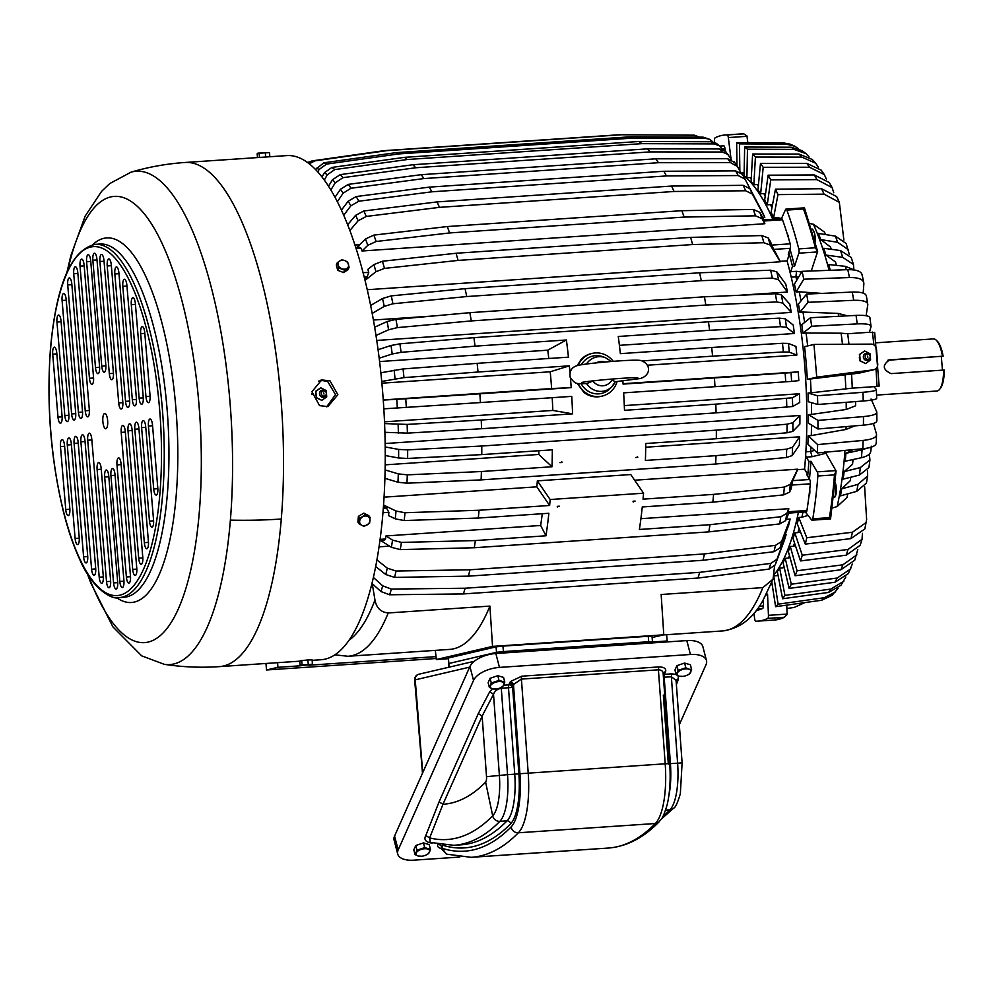 <?xml version="1.0" encoding="UTF-8"?>
<svg xmlns="http://www.w3.org/2000/svg" width="994" height="994" viewBox="0 0 994 994"><rect width="100%" height="100%" fill="white"/><g stroke="black" fill="none" stroke-linecap="round" stroke-linejoin="round"><path stroke-width="1.49" d="M772.785 219.301A209.635 66.076 -93.9 0 0 742.729 174.981M805.649 455.227A4.386 1.379 86.1 0 0 806.308 457.103L808.88 461.452A220.32 69.443 86.1 0 1 807.662 476.151A220.32 69.443 -93.9 0 0 807.811 474.598L804.568 469.193A209.635 66.076 -93.9 0 0 788.143 264.826A209.635 66.076 -93.9 0 0 787.074 260.875L789.311 254.191A220.32 69.443 -93.9 0 0 788.851 252.538A220.32 69.443 86.1 0 1 792.491 266.342L790.739 271.697A4.386 1.379 86.1 0 0 790.416 273.797M774.177 574.607A209.635 66.076 -93.9 0 0 798.368 512.432M265.97 663.47L266.516 669.981L277.947 667.309L277.562 662.687M788.304 513.115L806.184 511.898A3.293 1.031 -93.9 0 0 806.929 510.481A232.931 73.419 -93.9 0 0 810.346 483.805A3.293 1.031 -93.9 0 0 809.675 479.481L806.78 474.672L807.811 474.598M725.173 151.038L724.999 148.914A3.293 1.031 -93.9 0 0 723.769 145.832A232.931 73.419 -93.9 0 0 722.638 145.882L719.842 146.068M756.26 610.428A232.931 73.419 -93.9 0 0 762.671 608.44A3.293 1.031 -93.9 0 0 763.38 605.967L763.491 599.531M383.448 506.406L386.554 508.108L383.311 508.332M364.798 278.966L367.134 276.916L364.326 277.115M380.926 540.674L391.387 547.296L400.271 549.595A245.667 77.433 -93.9 0 0 401.414 542.413L392.531 540.115L385.945 535.94L540.661 525.478L545.979 535.791A251.01 79.122 -93.9 0 0 548.862 513.277L478.288 518.048L404.21 520.545L395.252 518.831L388.555 515.6A232.931 73.419 -93.9 0 0 388.89 512.32L386.554 508.108M385.945 535.94A232.931 73.419 86.1 0 1 385.486 538.996L383.995 540.463L379.894 540.736M789.311 254.191L788.267 254.253L790.267 248.301A3.293 1.031 -93.9 0 0 790.193 243.841A232.931 73.419 -93.9 0 0 782.514 219.749L763.901 221.003A232.931 73.419 -93.9 0 1 764.858 223.725L362.027 250.985A232.931 73.419 -93.9 0 0 361.071 248.264L359.629 247.257L355.889 247.506M365.121 280.308L375.931 271.71L384.467 268.392L458.085 260.416L692.644 244.549A251.01 79.122 -93.9 0 0 690.606 237.392L456.047 253.259A251.01 79.122 86.1 0 1 458.085 260.416M367.134 276.916L368.749 272.344A232.931 73.419 86.1 0 0 367.879 269.349L373.906 264.566A240.759 75.892 86.1 0 1 375.931 271.71M540.661 525.478A232.931 73.419 -93.9 0 0 542.277 513.724M788.801 513.078L785.658 520.632A240.759 75.892 -93.9 0 0 786.801 513.438L788.789 508.692A232.931 73.419 -93.9 0 1 788.317 511.748L788.652 512.569M400.271 549.595L474.262 547.744L708.821 531.877L779.669 523.925L785.658 520.632M309.395 163.774L314.862 160.866A245.667 77.433 -93.9 0 0 312.091 160.891L307.904 162.643M314.862 160.866L386.952 150.628L621.511 134.762L694.259 135.196L699.788 137.147M790.193 243.841L771.58 245.096A232.931 73.419 -93.9 0 0 770.71 242.101L768.176 237.889L761.839 235.566L690.606 237.392M384.467 268.392A245.667 77.433 -93.9 0 0 382.442 261.236L373.906 264.566M367.358 289.714L780.278 261.782L770.213 245.046A240.759 75.892 -93.9 0 0 768.176 237.889M692.644 244.549L763.864 242.722L770.213 245.046M401.414 542.413L475.405 540.562A251.01 79.122 86.1 0 1 474.262 547.744M708.821 531.877A251.01 79.122 -93.9 0 0 709.964 524.695L639.39 529.467A251.01 79.122 -93.9 0 0 642.273 506.965L712.847 502.181A251.01 79.122 -93.9 0 0 713.617 494.378L643.043 499.15A251.01 79.122 -93.9 0 0 643.565 493.198L550.154 499.522L537.344 480.86L630.755 474.548L643.565 493.198M384.069 497.162L536.835 486.824L549.632 505.474A251.01 79.122 -93.9 0 0 550.154 499.522M549.632 505.474L479.058 510.245A251.01 79.122 -93.9 0 1 478.288 518.048M545.979 535.791L475.405 540.562M557.274 506.468L559.361 506.207L557.299 506.344L557.472 507.102M633.041 501.336L635.116 501.075L633.066 501.224L633.24 501.982M779.669 523.925A245.667 77.433 -93.9 0 0 780.812 516.743L709.964 524.695M312.091 160.891L384.181 150.653A251.01 79.122 86.1 0 1 386.952 150.628M621.511 134.762A251.01 79.122 -93.9 0 0 620.504 134.737A251.01 79.122 -93.9 0 0 618.74 134.786L384.181 150.653M782.514 219.749A3.293 1.031 -93.9 0 0 781.669 218.705L763.64 219.922M763.988 219.898L759.764 212.294L753.253 209.436L681.847 210.691L447.288 226.557L373.856 235.106L365.494 238.958L356.834 247.444M764.858 223.725L762.05 218.668A240.759 75.892 -93.9 0 0 759.764 212.294M362.027 250.985L367.78 245.344A240.759 75.892 -93.9 0 0 365.494 238.958M762.05 218.668L755.539 215.822L684.133 217.077L449.574 232.944L376.142 241.492L367.78 245.344M382.442 261.236L456.047 253.259M404.21 520.545A245.667 77.433 -93.9 0 0 404.993 512.73L396.034 511.028L383.56 505.002M712.847 502.181L783.607 494.875A245.667 77.433 -93.9 0 0 784.378 487.072L713.617 494.378M784.378 487.072L790.305 484.351L797.685 469.18L634.644 480.214M404.993 512.73L479.058 510.245M780.812 516.743L786.801 513.438M640.894 518.694L788.789 508.692M449.574 232.944A251.01 79.122 -93.9 0 0 447.288 226.557M684.133 217.077A251.01 79.122 -93.9 0 0 681.847 210.691M783.607 494.875L789.534 492.167A240.759 75.892 -93.9 0 0 790.305 484.351M371.93 583.416L380.963 591.554A240.759 75.892 -93.9 0 0 382.715 585.851L391.387 589.069L465.155 588.224L699.714 572.345A251.01 79.122 -93.9 0 1 697.962 578.048L463.403 593.927A251.01 79.122 -93.9 0 0 465.155 588.224M463.403 593.927L389.636 594.772L380.963 591.554M769.033 569.102A245.667 77.433 -93.9 0 0 770.785 563.399L776.985 559.187L786.155 534.474A209.635 66.076 -93.9 0 1 784.403 540.177L775.233 564.89L769.033 569.102L697.962 578.048M774.55 566.17L773.059 579.154L762.883 600.575C752.967 618.554 739.536 628.68 722.601 630.929A251.01 79.122 86.1 0 0 762.858 587.616L773.059 579.154M781.57 541.494L790.131 519.017A209.635 66.076 -93.9 0 1 788.615 525.391L780.054 547.856A240.759 75.892 -93.9 0 0 781.57 541.494L775.457 545.358L704.497 553.919L469.938 569.786A251.01 79.122 -93.9 0 1 468.422 576.147L702.982 560.281A251.01 79.122 -93.9 0 0 704.497 553.919M702.982 560.281L773.953 551.72L780.054 547.856M375.657 566.505L385.784 574.532L394.556 577.39L468.422 576.147M770.785 563.399L699.714 572.345M652.126 637.527L663.781 634.806L661.159 594.499L762.858 587.616M663.781 634.806L492.539 646.398L489.905 606.091A251.01 79.122 86.1 0 1 449.648 649.405L347.95 656.276A251.01 79.122 86.1 0 0 388.219 612.963L489.905 606.091M388.219 612.963C380.826 612.254 376.415 607.93 374.962 599.991A239.591 75.519 86.1 0 1 348.919 640.347M372.241 583.689L374.962 599.991M394.556 577.39A245.667 77.433 -93.9 0 0 396.072 571.028L387.3 568.158L376.888 559.92M448.182 658.711L436.366 659.519L435.31 650.374M436.366 659.519L492.539 646.398M552.005 466.758A251.01 79.122 -93.9 0 0 552.341 449.822L481.767 454.606A251.01 79.122 -93.9 0 0 481.779 446.02L716.351 430.153A251.01 79.122 -93.9 0 1 716.326 438.727L645.752 443.51A251.01 79.122 -93.9 0 1 645.404 460.446L715.991 455.662A251.01 79.122 -93.9 0 1 715.668 464.024L481.108 479.891A251.01 79.122 -93.9 0 0 481.419 471.529L552.005 466.758L538.773 454.457A209.635 66.076 -93.9 0 0 538.872 450.742M385.274 455.55L398.606 457.986L407.627 458.445L481.767 454.606M792.901 422.736L799.897 415.48A209.635 66.076 -93.9 0 1 799.884 424.065L792.877 431.321A240.759 75.892 -93.9 0 0 792.901 422.736L787.037 424.202L716.351 430.153M716.326 438.727L787.024 432.788L792.877 431.321M792.566 447.213L799.623 436.813A209.635 66.076 -93.9 0 1 799.313 445.163L792.243 455.563A240.759 75.892 -93.9 0 0 792.566 447.213L786.689 449.176L715.991 455.662M715.668 464.024L786.378 457.526L792.243 455.563M384.914 478.313L397.973 482.239L406.981 483.196L481.108 479.891M372.278 313.358L384.231 306.388L392.928 303.766L466.733 296.547L701.292 280.681L772.326 278.096L778.501 279.712L787.472 292.025L739.089 295.293M433.707 315.955L373.495 320.031M376.067 335.438L388.579 329.772L397.376 327.61L471.28 320.925L705.839 305.046L776.774 301.952L782.85 303.095L791.249 312.402L376.825 340.433M792.392 397.786L799.437 393.761A209.635 66.076 -93.9 0 1 799.71 402.471L792.665 406.509A240.759 75.892 -93.9 0 0 792.392 397.786L715.817 404.148L624.493 410.323A251.01 79.122 -93.9 0 0 623.648 392.866L714.984 386.678A251.01 79.122 -93.9 0 0 714.413 377.931L623.089 384.106A251.01 79.122 -93.9 0 0 622.853 380.975M384.926 432.315L407.403 433.135L481.531 428.725L716.09 412.858L792.665 406.509M552.204 397.699A209.635 66.076 86.1 0 1 552.813 410.435L572.594 413.839A251.01 79.122 -93.9 0 0 571.749 396.37L480.425 402.558A251.01 79.122 -93.9 0 0 479.853 393.798L571.19 387.623A251.01 79.122 -93.9 0 0 570.469 378.118M383.883 408.832L480.425 402.558M381.944 383.175L550.216 371.793L569.363 365.829L478.027 372.017A251.01 79.122 -93.9 0 0 477.132 363.344L568.456 357.157A251.01 79.122 -93.9 0 0 566.394 339.985L475.057 346.161A251.01 79.122 -93.9 0 0 473.889 337.662L708.449 321.795A251.01 79.122 -93.9 0 1 709.617 330.294L618.28 336.481A251.01 79.122 -93.9 0 1 620.355 353.653L711.692 347.478A251.01 79.122 -93.9 0 1 712.586 356.15L642.136 360.909M381.783 381.435L403.974 377.621L478.027 372.017M379.658 361.555L547.756 350.186L566.394 339.985M379.248 358.2L392.208 353.988L401.079 352.323L475.057 346.161M709.617 330.294L780.476 326.666L786.478 327.312L794.38 333.499L619.399 345.34M712.586 356.15L783.371 351.963L789.311 352.112L796.84 355.106L647.355 365.22M791.038 372.651L798.244 371.868A209.635 66.076 -93.9 0 1 798.803 380.615L791.609 381.398A240.759 75.892 -93.9 0 0 791.038 372.651L714.413 377.931M714.984 386.678L791.609 381.398M637.738 457.24L635.663 457.513L637.726 457.364L637.489 456.557M561.97 462.359L559.895 462.632L561.958 462.496L561.722 461.676M407.627 458.445A245.667 77.433 -93.9 0 0 407.652 449.872L398.631 449.412L385.225 446.952M406.981 483.196A245.667 77.433 -93.9 0 0 407.291 474.846L398.296 473.889L385.138 469.938M392.928 303.766A245.667 77.433 -93.9 0 0 391.251 295.877L382.541 298.498L370.725 305.394M701.292 280.681A251.01 79.122 -93.9 0 0 699.614 272.791L465.055 288.67A251.01 79.122 -93.9 0 1 466.733 296.547M772.326 278.096A245.667 77.433 -93.9 0 0 770.648 270.206L699.614 272.791M397.376 327.61A245.667 77.433 -93.9 0 0 395.947 319.372L387.151 321.522L374.726 327.15M705.839 305.046A251.01 79.122 -93.9 0 0 704.411 296.808L469.851 312.675A251.01 79.122 -93.9 0 1 471.28 320.925M776.774 301.952A245.667 77.433 -93.9 0 0 775.345 293.715L704.411 296.808M407.403 433.135A245.667 77.433 -93.9 0 0 407.13 424.413L384.628 423.593M569.972 372.39A251.01 79.122 -93.9 0 0 569.363 365.829M572.594 413.839L481.258 420.015A251.01 79.122 -93.9 0 1 481.531 428.725M716.09 412.858A251.01 79.122 -93.9 0 0 715.817 404.148M578.259 383.522A21.918 20.775 76.9 0 0 602.128 396.109L601.109 396.345A21.918 20.775 76.9 0 1 583.925 392.419L577.216 383.361M613.286 361.331A21.918 20.775 76.9 0 0 592.163 353.404L591.144 353.653A21.918 20.775 76.9 0 0 581.155 359.418L577.191 365.606M406.322 407.515A245.667 77.433 -93.9 0 0 405.751 398.768L383.311 400.085M403.974 377.621A245.667 77.433 -93.9 0 0 403.079 368.948L380.913 372.75M401.079 352.323A245.667 77.433 -93.9 0 0 399.899 343.825L391.027 345.49L378.142 349.677M780.476 326.666A245.667 77.433 -93.9 0 0 779.296 318.155L708.449 321.795M783.371 351.963A245.667 77.433 -93.9 0 0 782.477 343.29L711.692 347.478M602.128 396.109A21.918 20.775 76.9 0 0 617.1 381.559M317.894 171.85L319.149 169.452L326.517 164.097L398.855 153.921L633.414 138.054L705.914 138.427L709.791 139.359L712.81 141.881M722.191 149.349L719.569 145.832L714.177 143.919L641.863 143.645L407.304 159.512A251.01 79.122 -93.9 0 0 404.483 157.35L639.043 141.483L711.356 141.757L716.301 143.322L719.569 145.832M324.379 179.926L327.25 174.845L334.779 169.589L407.304 159.512M731.435 159.5L725.558 151.411L719.594 148.963L647.454 148.851L412.895 164.731A251.01 79.122 -93.9 0 1 415.678 167.762L650.238 151.896A251.01 79.122 -93.9 0 0 647.454 148.851M650.238 151.896L722.377 152.007L728.614 154.741M330.927 189.829L335.289 182.772L342.98 177.665L415.678 167.762M740.617 172.397L737.436 166.47L730.416 162.581L658.463 162.705L423.904 178.572A251.01 79.122 -93.9 0 0 421.183 174.683L655.742 158.816L727.707 158.705L734.715 162.594M734.206 161.773L737.436 166.47M337.438 201.583L343.166 193.147L351.019 188.251L423.904 178.572M343.812 215.139L350.807 205.857L358.822 201.223L431.868 191.805L666.427 175.938L738.219 175.553L745.078 179.193L758.236 204.304M745.053 179.156L742.344 174.31L735.597 170.869L663.806 171.266L429.246 187.133A251.01 79.122 -93.9 0 1 431.868 191.805M349.963 230.409L358.126 220.78L366.289 216.431L439.497 207.348L674.056 191.482L745.686 190.761L752.396 194.103L764.796 217.326L762.634 217.462M359.604 244.735L355.094 245.033M705.914 138.427A245.667 77.433 -93.9 0 0 703.093 137.16L630.594 136.787L396.034 152.654A251.01 79.122 -93.9 0 1 398.855 153.921M633.414 138.054A251.01 79.122 -93.9 0 0 630.594 136.787M326.517 164.097A245.667 77.433 -93.9 0 0 323.696 162.83L315.657 169.465M641.863 143.645A251.01 79.122 -93.9 0 0 639.043 141.483M334.779 169.589A245.667 77.433 -93.9 0 0 331.959 167.427L324.429 172.67L322.068 176.857M342.98 177.665A245.667 77.433 -93.9 0 0 340.197 174.633L332.505 179.728L328.592 186.077M658.463 162.705A251.01 79.122 -93.9 0 0 655.742 158.816M351.019 188.251A245.667 77.433 -93.9 0 0 348.31 184.375L340.445 189.27L335.102 197.135M358.822 201.223A245.667 77.433 -93.9 0 0 356.2 196.539L348.186 201.186L341.514 210.007M666.427 175.938A251.01 79.122 -93.9 0 0 663.806 171.266M366.289 216.431A245.667 77.433 -93.9 0 0 363.792 211.001L355.616 215.35L347.751 224.632M439.497 207.348A251.01 79.122 -93.9 0 0 437 201.919L671.559 186.052A251.01 79.122 -93.9 0 1 674.056 191.482M745.686 190.761A245.667 77.433 -93.9 0 0 743.189 185.331L671.559 186.052M307.419 162.283L308.699 162.097M496.615 653.456L496.528 652.312L448.592 663.557L496.528 652.312L503.411 651.567L496.528 652.312L496.068 646.858L502.952 646.112L648.262 636.284L648.722 641.739L503.411 651.567L648.722 641.739L652.474 641.677L648.722 641.739L648.834 643.155M496.068 646.858L448.406 657.991L449.164 667.148M448.89 667.21L448.406 657.991M648.262 636.284L652.014 636.222L652.573 642.907M743.189 185.331L749.898 188.674L762.299 211.896A209.635 66.076 -93.9 0 1 764.796 217.326M363.792 211.001L437 201.919M356.2 196.539L429.246 187.133M348.31 184.375L421.183 174.683M340.197 174.633L412.895 164.731M331.959 167.427L404.483 157.35M323.696 162.83L396.034 152.654M703.093 137.16L709.791 139.359M592.163 353.404A21.918 20.775 76.9 0 0 578.123 365.37M782.477 343.29L788.416 343.439L795.933 346.434A209.635 66.076 -93.9 0 1 796.84 355.106M779.296 318.155L785.297 318.813L793.212 325.001A209.635 66.076 -93.9 0 1 794.38 333.499M399.899 343.825L473.889 337.662M403.079 368.948L477.132 363.344M405.751 398.768L479.853 393.798M407.13 424.413L481.258 420.015M775.345 293.715L781.421 294.858L789.808 304.164A209.635 66.076 -93.9 0 1 791.249 312.402M395.947 319.372L469.851 312.675M770.648 270.206L776.811 271.834L785.794 284.135A209.635 66.076 -93.9 0 1 787.472 292.025M391.251 295.877L465.055 288.67M407.291 474.846L481.419 471.529M407.652 449.872L481.779 446.02M799.437 393.761L624.294 405.602M798.244 371.868L623.052 383.709M547.756 350.186A209.635 66.076 86.1 0 1 548.787 358.499M550.216 371.793A209.635 66.076 86.1 0 1 551.62 388.542L571.19 387.623M551.62 388.542L383.299 399.936M552.813 410.435L384.554 421.829M799.623 436.813L645.702 447.225M799.897 415.48L385.187 443.535M538.773 454.457L385.212 464.844M396.072 571.028L469.938 569.786M790.131 519.017L786.217 519.29M389.536 546.128L379.025 546.837M373.359 577.415L382.715 585.851M786.155 534.474L785.136 534.536M804.568 469.193L797.648 469.665A209.635 66.076 -93.9 0 0 797.685 469.18M810.346 483.805L791.721 485.072A232.931 73.419 -93.9 0 1 791.386 488.34L789.534 492.167M791.721 485.072L792.74 480.636L797.648 469.665M536.835 486.824A209.635 66.076 -93.9 0 0 537.344 480.86M771.58 245.096L780.153 261.335A209.635 66.076 -93.9 0 1 780.278 261.782M666.626 634.719L667.16 640.981L652.499 641.975M436.031 656.612L309.196 665.197M301.281 665.731L277.947 667.309M436.242 658.5L266.516 669.981M667.16 640.981L661.507 642.298M787.074 260.875L780.153 261.335M835.879 470.609L817.192 471.877A3.293 1.031 86.1 0 1 817.863 476.014L834.475 474.883L836.078 471.019A3.293 1.031 86.1 0 0 835.879 470.609L825.02 451.611M808.88 461.452L810.955 461.315L817.192 471.877M805.289 511.96L811.601 519.899A3.293 1.031 -93.9 0 0 812.048 520.173L830.562 518.918L836.078 471.019M806.308 457.103L812.086 456.718L810.595 451.425L814.608 450.419M809.439 479.083A220.32 69.443 -93.9 0 0 810.955 461.315M812.048 520.173A3.293 1.031 -93.9 0 0 812.794 518.793A243.617 76.786 -93.9 0 0 817.863 476.014M808.942 496.242A6.573 2.075 -93.9 0 0 809.228 495.708A6.573 2.075 -93.9 0 0 809.762 489.284M812.794 518.793L829.394 517.663L830.412 518.781M810.595 451.425A208.268 65.641 -93.9 0 0 810.843 446.915M842.465 344.284A196.427 61.914 -93.9 0 0 841.123 333.201L847.696 333.748L869.402 332.282L871.055 326.579C871.129 324.442 866.519 323.547 857.213 323.895A234.422 73.891 -93.9 0 0 856.045 315.396L810.458 317.732L801.798 324.715A208.268 65.641 86.1 0 1 802.978 333.214L806.084 333.002A208.268 65.641 86.1 0 1 807.65 345.924M866.122 315.732L867.799 304.661C867.725 301.542 863.016 300.089 853.697 300.312A234.422 73.891 -93.9 0 0 852.268 292.074L806.631 294.062L798.43 304.015A208.268 65.641 86.1 0 1 799.859 312.253L802.978 312.041A208.268 65.641 86.1 0 1 804.618 322.454M863.177 293.106L863.873 283.514C863.612 279.438 858.804 277.45 849.46 277.55A234.422 73.891 -93.9 0 0 847.783 269.66L802.071 271.325L794.43 284.122A208.268 65.641 86.1 0 1 796.107 292L799.226 291.789A208.268 65.641 86.1 0 1 801.002 300.884M801.661 272.008L796.517 271.3L795.933 276.854A208.268 65.641 86.1 0 1 795.933 276.891A208.268 65.641 86.1 0 1 796.728 280.271M862.817 448.766A234.422 73.891 -93.9 0 0 863.14 440.417L817.64 444.591L808.184 435.794A208.268 65.641 86.1 0 1 807.861 444.144L817.329 452.941L862.817 448.766C872.086 447.735 876.546 445.66 876.199 442.529M808.184 435.794L811.303 435.583A208.268 65.641 86.1 0 0 811.526 425.072M863.438 425.159A234.422 73.891 -93.9 0 0 863.463 416.585L817.975 420.412L808.457 414.61A208.268 65.641 86.1 0 1 808.433 423.183L817.95 428.986L863.438 425.159C872.707 424.252 877.155 422.736 876.795 420.611M808.457 414.61L811.576 414.399A208.268 65.641 86.1 0 0 811.415 402.645M813.974 344.446L816.733 377.173L873.304 369.818A5.479 5.194 76.9 0 0 877.727 364.04L876.484 349.229A5.479 5.194 76.9 0 0 871.142 344.123L813.974 344.446L804.581 346.645A208.268 65.641 86.1 0 1 807.339 379.373L810.433 378.975A208.268 65.641 86.1 0 1 811.104 392.804L807.998 393.015A208.268 65.641 86.1 0 1 808.271 401.738L817.751 404.483L863.239 401.004C872.508 400.234 876.956 399.29 876.609 398.184M777.892 574.457A208.268 65.641 86.1 0 1 776.823 575.663L773.991 575.861M828.561 592.436A234.422 73.891 -93.9 0 0 830.922 589.057L784.937 595.381L779.669 568.121A208.268 65.641 86.1 0 1 777.32 571.5L782.589 598.748L828.561 592.436L840.936 585.317L845.819 577.029M779.669 568.121L782.787 567.909A208.268 65.641 86.1 0 0 783.906 566.158M834.997 582.236A234.422 73.891 -93.9 0 0 837.172 578.036L791.286 584.211L785.223 558.293A208.268 65.641 86.1 0 1 783.048 562.492L789.112 588.411L834.997 582.236L848.367 573.563L852.305 564.095M785.223 558.293L788.329 558.081A208.268 65.641 86.1 0 0 789.484 555.658M840.899 569.773A234.422 73.891 -93.9 0 0 842.875 564.803L797.076 570.78L790.28 546.476A208.268 65.641 86.1 0 1 788.304 551.459L795.101 575.75L840.899 569.773L854.728 560.218L857.772 549.57M790.28 546.476L793.398 546.265A208.268 65.641 86.1 0 0 794.566 543.059M846.242 555.174A234.422 73.891 -93.9 0 0 847.994 549.471L802.27 555.236L794.815 532.821A208.268 65.641 86.1 0 1 793.05 538.524L800.518 560.939L846.242 555.174L860.183 545.321L862.034 539.307L862.444 533.343M794.815 532.821L797.921 532.61A208.268 65.641 86.1 0 0 799.089 528.497M850.939 538.599A234.422 73.891 -93.9 0 0 852.442 532.237L806.793 537.742L798.754 517.476A208.268 65.641 86.1 0 1 797.238 523.838L805.277 544.116L850.939 538.599L864.855 528.907L866.631 519.514L864.631 486.762M798.754 517.476L801.872 517.265A208.268 65.641 86.1 0 0 802.978 512.121M787.136 614.068L768.449 615.336A3.293 1.031 86.1 0 1 767.753 618.38L784.365 617.262L787.136 614.466A3.293 1.031 86.1 0 0 787.136 614.068L786.751 605.122M766.374 594.201L767.542 594.114L768.449 615.336M765.939 595.046A220.32 69.443 -93.9 0 0 767.542 594.114M767.753 618.38A243.617 76.786 -93.9 0 1 757.913 621.126A243.617 76.786 -93.9 0 1 755.788 621.175A3.293 1.031 -93.9 0 1 754.62 618.566L753.949 613.273M727.161 134.96L743.773 133.842L746.954 135.929A3.293 1.031 86.1 0 1 747.016 136.315L728.329 137.582A3.293 1.031 -93.9 0 0 727.161 134.96A243.617 76.786 -93.9 0 0 725.036 135.01A243.617 76.786 -93.9 0 0 715.195 137.756A3.293 1.031 86.1 0 0 714.5 140.813L714.562 142.378M728.329 137.582L730.963 158.381A220.32 69.443 -93.9 0 0 730.801 158.369M747.016 136.315L747.811 142.664M833.73 192.724L832.14 187.63L816.931 179.628A234.422 73.891 -93.9 0 0 814.31 174.944L768.126 175.192L764.647 200.154A208.268 65.641 86.1 0 1 767.269 204.839L770.375 204.627A208.268 65.641 86.1 0 1 771.978 207.659M826.374 179.044L824.312 174.571L809.489 167.228A234.422 73.891 -93.9 0 0 806.78 163.351L760.485 163.426L757.95 189.904A208.268 65.641 86.1 0 1 760.659 193.78L763.777 193.569A208.268 65.641 86.1 0 1 765.243 195.818M818.224 167.067L815.701 163.215L801.823 157.114A234.422 73.891 -93.9 0 0 799.039 154.07L752.632 154.008L751.066 181.703A208.268 65.641 86.1 0 1 753.85 184.747L756.968 184.536A208.268 65.641 86.1 0 1 758.31 186.139M809.054 156.878L806.01 153.66L793.995 149.386A234.422 73.891 -93.9 0 0 791.187 147.211L744.655 147.037L744.084 175.665A208.268 65.641 86.1 0 1 746.904 177.827L750.01 177.615A208.268 65.641 86.1 0 1 751.24 178.672M741.338 173.006L743.003 172.894A208.268 65.641 86.1 0 1 744.133 173.503M821.553 188.723L836.699 196.613L839.334 202.329L824.051 194.153A234.422 73.891 -93.9 0 0 821.553 188.723L775.469 189.183L771.083 212.356A208.268 65.641 86.1 0 1 773.593 217.785L776.699 217.574A208.268 65.641 86.1 0 1 777.333 219.003M798.791 248.898L815.403 247.779L817.64 251.432A3.293 1.031 86.1 0 1 817.515 251.917L798.828 253.184A3.293 1.031 -93.9 0 0 798.791 248.898A243.617 76.786 -93.9 0 0 786.875 210.094A3.293 1.031 86.1 0 0 786.03 209.075A3.293 1.031 86.1 0 0 785.546 209.572L781.408 218.73M798.828 253.184L794.566 266.193A220.32 69.443 -93.9 0 0 790.068 249.419L789.882 249.432M794.566 266.193L792.491 266.342M817.515 251.917L811.266 270.989M847.77 493.844L846.987 497.472L837.147 506.555L832.264 508.033M808.023 515.401L801.872 517.265M861.4 457.712A190.438 60.025 -93.9 0 0 861.848 452.705A190.438 60.025 -93.9 0 0 862.084 449.773L845.906 453.301A195.967 61.765 86.1 0 1 845.67 456.196A195.967 61.765 86.1 0 1 845.223 461.241L861.4 457.712C868.06 456.122 871.191 453.575 870.794 450.083M845.906 453.301L852.939 449.673M841.123 333.201L806.084 333.002M869.912 317.645L871.055 326.579M857.213 323.895L811.638 326.243L802.978 333.214M810.458 317.732A237.864 74.972 86.1 0 1 811.638 326.243M856.045 315.396C865.352 315.048 869.961 315.93 869.887 318.068M838.663 316.291A196.427 61.914 -93.9 0 0 838.191 313.421L802.978 312.041M838.191 313.421L847.435 315.831M866.358 295.74L867.799 304.661M853.697 300.312L808.06 302.313L799.859 312.253M806.631 294.062A237.864 74.972 86.1 0 1 808.06 302.313M852.268 292.074C861.587 291.851 866.283 293.305 866.358 296.423M821.864 293.404L799.226 291.789M862.121 274.617L863.873 283.514M849.46 277.55L803.761 279.215L796.107 292M802.071 271.325A237.864 74.972 86.1 0 1 803.761 279.215M847.783 269.66C857.126 269.56 861.935 271.548 862.183 275.624M798.542 277.239L795.933 276.891M829.108 270.343A196.427 61.914 -93.9 0 0 813.44 224.246L809.849 223.588M781.532 218.444L776.699 217.574M817.64 444.591A237.864 74.972 86.1 0 1 817.329 452.941M863.14 440.417C872.409 439.385 876.87 437.298 876.522 434.179L876.286 443.212M873.403 423.469L876.522 434.179M811.303 435.583L846.006 429.458L854.765 425.892M817.975 420.412A237.864 74.972 86.1 0 1 817.95 428.986M863.463 416.585C872.732 415.678 877.18 414.163 876.807 412.038L876.882 421.034M871.067 398.992L876.807 412.038M811.576 414.399L846.254 409.466L855.61 405.788L855.561 401.588M807.998 393.015L817.478 395.761A237.864 74.972 86.1 0 1 817.751 404.483M811.104 392.804L852.256 388.145L873.962 386.678L876.335 389.474C876.683 390.58 872.235 391.524 862.966 392.295L817.478 395.761M876.696 398.395L876.335 389.474M810.433 378.975L858.866 373.185L873.788 369.731M816.733 377.173L807.339 379.373M778.041 575.203L776.823 575.663M784.937 595.381A237.864 74.972 86.1 0 1 782.589 598.748M830.922 589.057L843.819 581.167M784.191 567.388L782.787 567.909M791.286 584.211A237.864 74.972 86.1 0 1 789.112 588.411M837.172 578.036L850.852 568.792M789.994 557.485L788.329 558.081M797.076 570.78A237.864 74.972 86.1 0 1 795.101 575.75M842.875 564.803L856.865 554.826M795.399 545.582L793.398 546.265M802.27 555.236A237.864 74.972 86.1 0 1 800.518 560.939M847.994 549.471L862.034 539.307M800.394 531.802L797.921 532.61M806.793 537.742A237.864 74.972 86.1 0 1 805.277 544.116M852.442 532.237L866.408 522.322M773.829 576.619L778.116 604.178L824.2 597.729A234.422 73.891 86.1 0 1 821.703 600.239L832.028 595.381L838.079 588.336M821.703 600.239L775.618 606.688L771.816 582.273M778.116 604.178A237.864 74.972 86.1 0 1 775.618 606.688M824.2 597.729L835.482 591.915M784.365 617.262L774.525 620.007A243.617 76.786 86.1 0 0 784.365 617.262M804.891 602.588L794.156 607.458L786.9 608.49M743.773 133.842L741.636 133.892A243.617 76.786 86.1 0 1 743.773 133.842M772.475 205.037L770.375 204.627M816.931 179.628L770.748 179.877L767.269 204.839M768.126 175.192A237.864 74.972 86.1 0 1 770.748 179.877M814.31 174.944L829.294 182.561L832.14 187.63M765.504 193.942L763.777 193.569M809.489 167.228L763.193 167.303L760.659 193.78M760.485 163.426A237.864 74.972 86.1 0 1 763.193 167.303M806.78 163.351L821.218 170.16L824.312 174.571M758.422 184.859L756.968 184.536M801.823 157.114L755.415 157.04L753.85 184.747M752.632 154.008A237.864 74.972 86.1 0 1 755.415 157.04M799.039 154.07L812.272 159.487L815.701 163.215M751.278 177.914L750.01 177.615M793.995 149.386L747.476 149.212L746.904 177.827M744.655 147.037A237.864 74.972 86.1 0 1 747.476 149.212M791.187 147.211L802.121 150.678L806.01 153.66M744.133 173.167L743.003 172.894M736.989 165.737L736.653 142.614L783.284 142.85A234.422 73.891 86.1 0 1 786.105 144.13L794.778 146.217L798.48 148.665M786.105 144.13L739.461 143.881L739.859 170.98M736.653 142.614A237.864 74.972 86.1 0 1 739.461 143.881M783.284 142.85L790.28 144.192L794.778 146.217M813.44 224.246L824.498 232.099L825.579 234.572M843.881 240.076L839.334 202.329M824.051 194.153L777.979 194.613L773.593 217.785M775.469 189.183A237.864 74.972 86.1 0 1 777.979 194.613M786.875 210.094L803.475 208.964L804.32 208.106M786.03 209.075L804.444 207.845L817.64 251.432M788.727 238.821A6.573 2.075 -93.9 0 0 787.223 233.901M859.4 475.082A190.438 60.025 -93.9 0 0 860.357 467.565L844.13 471.616A195.967 61.765 86.1 0 1 843.16 479.12L859.4 475.082L868.942 467.553L869.924 459.924L869.29 454.134M844.13 471.616L852.529 464.285L853.063 459.539M856.766 491.347A190.438 60.025 -93.9 0 0 857.996 484.351L841.694 488.862A195.967 61.765 86.1 0 1 840.452 495.869L856.766 491.347L866.42 483.047L867.687 475.865L867.439 470.758M841.694 488.862L850.218 480.748L850.777 477.232M862.084 449.773L866.818 448.244M847.696 333.748A191.817 60.46 86.1 0 1 848.963 344.247M851.56 374.142A191.817 60.46 86.1 0 1 852.256 388.145M873.962 386.678L878.994 385.958M869.402 332.282L874.521 332.642M825.939 255.073L842.701 257.347A190.438 60.025 -93.9 0 0 840.539 250.563L823.777 248.289A195.967 61.765 86.1 0 1 825.939 255.073L835.482 261.956L836.513 265.386M820.758 239.591L837.669 242.3A190.438 60.025 -93.9 0 0 835.333 236.125L818.422 233.428A195.967 61.765 86.1 0 1 820.758 239.591L830.475 246.997L831.307 249.308M846.254 269.709A190.438 60.025 -93.9 0 0 845.335 266.342L828.71 264.541A195.967 61.765 86.1 0 1 830.263 270.293M859.375 357.281A5.007 4.746 76.9 0 0 859.475 358.449M860.357 467.565L869.924 459.924M857.996 484.351L867.687 475.865M835.333 236.125L846.167 243.518L849.286 254.377M837.669 242.3L848.603 249.929M840.539 250.563L851.224 257.471L853.448 264.429L853.883 269.536M842.701 257.347L853.448 264.429M845.335 266.342L854.355 269.995M315.632 395.252A5.007 4.746 -103.1 0 1 315.52 394.071M318.515 381.124L324.33 380.354M587.181 383.634C576.793 383.336 576.495 385.585 570.258 377.621C569.115 371.06 571.687 366.985 578.011 365.407C585.342 363.406 637.44 358.61 641.465 360.723C651.716 364.736 650.474 375.794 640.124 378.552L615.261 381.733A17.42 16.513 -103.1 0 1 612.043 386.517L610.142 388.505A19.184 18.178 -103.1 0 1 581.229 383.696M581.378 364.748A19.184 18.178 -103.1 0 1 602.712 356.684L605.296 357.616A17.42 16.513 -103.1 0 0 586.497 364.003M615.286 381.671L612.043 386.517A17.42 16.513 -103.1 0 1 586.659 383.647L593.368 380.826M610.689 379.136L615.211 381.721M586.634 383.609L587.603 383.597M887.94 360.213L889.879 359.766C882.088 364.885 882.473 369.507 891.046 373.62L943.617 370.066A26.105 8.225 86.1 0 1 943.381 375.757A26.105 8.225 86.1 0 1 939.603 389.337A26.105 8.225 86.1 0 1 936.982 391.002L876.609 395.09M875.925 342.818L933.453 338.917A26.105 8.225 86.1 0 1 936.286 340.209A26.105 8.225 86.1 0 1 942.449 356.212L888.884 359.915M887.841 360.263L942.449 356.212M943.617 370.066L944.3 370.079A25.012 7.877 86.1 0 1 944.076 375.235A25.012 7.877 86.1 0 1 940.461 388.244L939.603 389.337M936.286 340.209L937.28 341.178A25.012 7.877 86.1 0 1 943.132 356.225M941.33 356.647L942.461 370.141M474.3 661.283L418.872 674.23A5.479 5.479 0 0 0 414.66 680.02L422.487 773.257M419.654 674.106C417.008 674.243 415.442 676.181 414.933 679.921L469.653 667.136M415.243 680.095L422.723 772.723M397.712 854.057L394.109 840.141A21.918 10.661 165.5 0 1 394.568 836.053L469.926 666.527L473.529 680.43L398.172 849.957A21.918 10.661 165.5 0 0 397.712 854.057A21.918 10.661 165.5 0 0 413.777 860.17L459.8 857.052M469.926 666.527A21.918 10.661 165.5 0 1 495.844 653.505L686.817 640.583A21.918 10.661 165.5 0 1 702.882 646.696L706.486 660.6A21.918 10.661 165.5 0 1 706.013 664.7L679.349 724.688M706.486 660.6A21.918 10.661 165.5 0 0 690.42 654.487L499.448 667.409A21.918 10.661 165.5 0 0 473.529 680.43M485.619 782.116A515.178 162.382 -93.9 0 1 442.964 804.295L482.14 716.165L486.513 776.687A5.479 1.727 86.1 0 1 485.619 782.116L492.689 815.813A40.903 12.897 -93.9 0 0 499.373 775.308L493.521 694.284C494.677 691.066 497.273 689.053 501.299 688.258L512.643 687.438L518.88 773.841A50.421 15.892 86.1 0 1 510.643 823.79A3.293 3.007 44.4 0 0 507.039 820.858A556.826 175.516 86.1 0 1 461.017 844.825L453.823 845.31A556.826 175.516 -93.9 0 0 499.845 821.342L507.039 820.858A47.128 14.86 86.1 0 0 514.743 774.177L518.88 773.841M668.9 795.511A47.128 14.86 86.1 0 0 670.416 763.64L664.178 677.237L663.47 677.287M510.643 823.79A560.119 176.547 86.1 0 1 442.529 845.161A3.293 3.094 107.5 0 0 442.529 845.037A3.293 2.684 24 0 1 442.529 845.161L442.007 848.23A5.479 2.671 165.5 0 0 441.895 849.249L441.547 847.708M514.06 684.108L510.531 681.499L509.698 682.853L513.538 685.425L514.06 684.108L521.415 679.088L528.199 773.071A60.286 18.998 86.1 0 1 518.359 832.786A569.984 179.665 86.1 0 1 471.243 857.325L446.492 854.157L442.007 848.23A563.412 177.591 86.1 0 0 511.14 826.921A6.573 6.014 44.4 0 0 518.359 832.786L655.357 823.517A6.573 6.014 44.4 0 0 659.072 821.839C643.491 837.867 626.543 846.615 608.241 848.056A569.984 179.665 86.1 0 0 655.357 823.517A60.286 18.998 86.1 0 0 665.197 763.802L669.695 763.566C670.776 779.259 669.919 793.026 667.136 804.842C662.464 820.212 661.495 818.335 659.072 821.839M676.094 680.592L682.108 762.92L677.61 763.156L671.372 676.752L676.156 680.443A3.293 2.721 -159.9 0 1 678.467 678.939L676.442 684.468M453.823 845.31L430.228 842.415L429.632 837.917A550.601 173.552 86.1 0 0 492.689 815.813A6.573 6.014 -135.6 0 0 499.845 821.342A47.128 14.86 86.1 0 0 507.549 774.661L514.743 774.177L508.493 687.773A3.293 1.031 86.1 0 1 508.804 684.866A3.293 2.684 24 0 1 512.643 687.438L513.538 685.425L519.912 773.73L665.197 763.802L658.413 669.819C661.681 669.968 663.271 671.36 663.197 674.019L665.744 671L664.489 674.342A3.293 1.031 86.1 0 0 664.178 677.237L671.372 676.752L671.683 673.845L676.069 674.379M669.695 763.566L663.197 673.994M482.14 716.165L478.325 713.543L489.744 691.7L492.365 688.78M442.964 804.295L429.632 837.917L425.817 835.519L439.087 801.823L442.889 804.245M663.333 695.092L668.328 764.187M663.197 673.572A3.293 2.684 -156 0 1 665.384 672.329M482.127 716.078L493.521 694.284L489.744 691.7M685.823 667.757L684.605 663.048L690.383 664.775L691.6 669.471L689.662 673.833L686.692 675.411A7.095 3.454 165.5 0 0 688.718 669.148L685.823 667.757L678.107 670.391L676.889 665.682L674.951 670.043L676.168 674.752L678.107 670.391M676.168 674.752L679.312 676.181A7.095 3.454 165.5 0 0 683.052 676.355L679.312 676.181A7.095 3.454 165.5 0 1 678.939 671.261A7.095 3.454 165.5 0 1 688.718 669.148L691.6 669.471M684.605 663.048L676.889 665.682M683.052 676.355A7.095 3.454 165.5 0 0 686.68 675.411L686.705 675.411M430.464 849.323L424.686 847.596L423.456 842.9L429.234 844.614L430.464 849.323L428.526 853.684L425.556 855.25A7.095 3.454 165.5 0 0 427.569 849A7.095 3.454 165.5 0 0 417.803 851.112A7.095 3.454 165.5 0 0 418.201 856.02A7.095 3.454 165.5 0 0 421.903 856.207A7.095 3.454 165.5 0 0 425.544 855.262L425.556 855.25M423.456 842.9L415.753 845.534L416.971 850.23L424.686 847.596M415.753 845.534L413.815 849.882L415.032 854.591L416.971 850.23M415.032 854.591L418.176 856.02L421.816 856.219M504.778 682.12L499 680.393L497.783 675.684L503.56 677.411L504.778 682.12L502.84 686.469L499.883 688.047A7.095 3.454 165.5 0 0 501.895 681.797A7.095 3.454 165.5 0 0 492.117 683.909A7.095 3.454 165.5 0 0 492.527 688.817L496.143 689.004M497.783 675.684L490.067 678.318L491.284 683.027L499 680.393M490.067 678.318L488.129 682.679L489.359 687.388L491.284 683.027M499.858 688.059L499.883 688.047A7.095 3.454 165.5 0 1 496.23 688.991A7.095 3.454 165.5 0 1 492.527 688.817L489.359 687.388M320.478 380.255L327.622 381.423L335.512 394.63L326.678 406.819M330.008 380.864L337.861 394.717L327.883 406.596L319.583 405.639L311.905 391.748L321.658 379.919L330.008 380.864M107.65 424.289A7.679 2.423 86.1 0 1 105.936 428.737A7.679 2.423 86.1 0 1 102.854 417.94A7.679 2.423 86.1 0 1 104.904 413.467A7.679 2.423 86.1 0 1 107.65 424.289M115.018 474.635L123.915 580.508A6.573 2.075 86.1 0 1 122.374 587.541A6.573 2.075 86.1 0 1 119.827 581.465L110.93 475.592A6.573 2.075 86.1 0 1 112.608 468.547A6.573 2.075 86.1 0 1 115.018 474.635M121.069 463.949L130.475 576.048A6.573 2.075 86.1 0 1 128.947 583.08A6.573 2.075 86.1 0 1 126.387 577.005L116.981 464.906A6.573 2.075 86.1 0 1 118.646 457.861A6.573 2.075 86.1 0 1 121.069 463.949M125.281 431.446L136.787 568.431A6.573 2.075 86.1 0 1 135.246 575.464A6.573 2.075 86.1 0 1 132.699 569.388L121.193 432.402A6.573 2.075 86.1 0 1 122.858 425.37A6.573 2.075 86.1 0 1 125.281 431.446M132.09 429.855L142.788 557.261A6.573 2.075 86.1 0 1 141.26 564.281A6.573 2.075 86.1 0 1 138.7 558.206L128.002 430.812A6.573 2.075 86.1 0 1 129.667 423.779A6.573 2.075 86.1 0 1 132.09 429.855M138.899 428.265L148.429 541.718A6.573 2.075 86.1 0 1 146.888 548.75A6.573 2.075 86.1 0 1 144.341 542.674L134.811 429.222A6.573 2.075 86.1 0 1 136.476 422.189A6.573 2.075 86.1 0 1 138.899 428.265M145.708 426.674L153.561 520.148A6.573 2.075 86.1 0 1 152.02 527.18A6.573 2.075 86.1 0 1 149.473 521.104L141.62 427.631A6.573 2.075 86.1 0 1 143.285 420.599A6.573 2.075 86.1 0 1 145.708 426.674M152.517 425.084L157.797 488.029A6.573 2.075 86.1 0 1 156.269 495.062A6.573 2.075 86.1 0 1 153.71 488.986L148.429 426.041A6.573 2.075 86.1 0 1 150.094 419.008A6.573 2.075 86.1 0 1 152.517 425.084M113.577 582.931L104.681 477.045A6.573 2.075 86.1 0 1 106.346 470.013A6.573 2.075 86.1 0 1 108.768 476.101L117.665 581.975A6.573 2.075 86.1 0 1 116.124 589.007A6.573 2.075 86.1 0 1 113.577 582.931L117.702 582.621M106.52 581.652L97.114 469.541A6.573 2.075 86.1 0 1 98.779 462.496A6.573 2.075 86.1 0 1 101.189 468.584L110.607 580.695A6.573 2.075 86.1 0 1 109.079 587.727A6.573 2.075 86.1 0 1 106.52 581.652L110.657 581.353M99.214 577.216L87.708 440.23A6.573 2.075 86.1 0 1 89.373 433.185A6.573 2.075 86.1 0 1 91.796 439.273L103.289 576.259A6.573 2.075 86.1 0 1 101.761 583.292A6.573 2.075 86.1 0 1 99.214 577.216L103.339 576.905M91.597 569.214L80.899 441.821A6.573 2.075 86.1 0 1 82.564 434.776A6.573 2.075 86.1 0 1 84.987 440.864L95.685 568.257A6.573 2.075 86.1 0 1 94.144 575.29A6.573 2.075 86.1 0 1 91.597 569.214L95.722 568.916M83.608 556.851L74.09 443.411A6.573 2.075 86.1 0 1 75.755 436.366A6.573 2.075 86.1 0 1 78.178 442.454L87.696 555.907A6.573 2.075 86.1 0 1 86.167 562.927A6.573 2.075 86.1 0 1 83.608 556.851L87.745 556.553M75.122 538.475L67.281 445.001A6.573 2.075 86.1 0 1 68.946 437.956A6.573 2.075 86.1 0 1 71.369 444.045L79.209 537.518A6.573 2.075 86.1 0 1 77.681 544.55A6.573 2.075 86.1 0 1 75.122 538.475L79.259 538.164M65.753 509.537L60.472 446.592A6.573 2.075 86.1 0 1 62.137 439.547A6.573 2.075 86.1 0 1 64.56 445.635L69.841 508.58A6.573 2.075 86.1 0 1 68.313 515.613A6.573 2.075 86.1 0 1 65.753 509.537L69.891 509.226M92.852 260.254A6.573 2.075 86.1 0 1 94.517 253.209A6.573 2.075 86.1 0 1 96.94 259.297L105.824 365.171A6.573 2.075 86.1 0 1 104.295 372.203A6.573 2.075 86.1 0 1 101.748 366.127L92.852 260.254L96.99 259.943M99.897 261.534A6.573 2.075 86.1 0 1 101.574 254.489A6.573 2.075 86.1 0 1 103.985 260.577L113.403 372.688A6.573 2.075 86.1 0 1 111.875 379.708A6.573 2.075 86.1 0 1 109.315 373.632L99.897 261.534L104.047 261.223M107.215 265.97A6.573 2.075 86.1 0 1 108.88 258.925A6.573 2.075 86.1 0 1 111.303 265.013L122.809 401.998A6.573 2.075 86.1 0 1 121.28 409.031A6.573 2.075 86.1 0 1 118.721 402.955L107.215 265.97L111.353 265.659M114.832 273.971A6.573 2.075 86.1 0 1 116.497 266.926A6.573 2.075 86.1 0 1 118.92 273.015L129.618 400.408A6.573 2.075 86.1 0 1 128.089 407.441A6.573 2.075 86.1 0 1 125.53 401.365L114.832 273.971L118.969 273.661M122.809 286.322A6.573 2.075 86.1 0 1 124.474 279.277A6.573 2.075 86.1 0 1 126.897 285.365L136.426 398.818A6.573 2.075 86.1 0 1 134.898 405.85A6.573 2.075 86.1 0 1 132.339 399.774L122.809 286.322L126.946 286.023M131.295 304.711A6.573 2.075 86.1 0 1 132.96 297.666A6.573 2.075 86.1 0 1 135.383 303.754L143.235 397.227A6.573 2.075 86.1 0 1 141.707 404.26A6.573 2.075 86.1 0 1 139.148 398.184L131.295 304.711L135.433 304.4M140.676 333.649A6.573 2.075 86.1 0 1 142.341 326.604A6.573 2.075 86.1 0 1 144.751 332.692L150.044 395.637A6.573 2.075 86.1 0 1 148.516 402.669A6.573 2.075 86.1 0 1 145.956 396.594L140.676 333.649L144.813 333.338M95.486 367.594A6.573 2.075 86.1 0 0 98.046 373.669A6.573 2.075 86.1 0 0 99.574 366.637L90.69 260.751A6.573 2.075 86.1 0 0 88.267 254.675A6.573 2.075 86.1 0 0 86.602 261.708L95.486 367.594L99.624 367.283M89.448 378.279A6.573 2.075 86.1 0 0 92.007 384.355A6.573 2.075 86.1 0 0 93.535 377.322L84.117 265.212A6.573 2.075 86.1 0 0 81.694 259.136A6.573 2.075 86.1 0 0 80.029 266.168L89.448 378.279L93.573 377.981M85.235 410.771A6.573 2.075 86.1 0 0 87.783 416.846A6.573 2.075 86.1 0 0 89.323 409.814L77.818 272.828A6.573 2.075 86.1 0 0 75.395 266.752A6.573 2.075 86.1 0 0 73.73 273.785L85.235 410.771L89.361 410.472M78.427 412.361A6.573 2.075 86.1 0 0 80.974 418.437A6.573 2.075 86.1 0 0 82.514 411.404L71.816 284.011A6.573 2.075 86.1 0 0 69.394 277.922A6.573 2.075 86.1 0 0 67.729 284.967L78.427 412.361L82.552 412.063M71.618 413.951A6.573 2.075 86.1 0 0 74.165 420.027A6.573 2.075 86.1 0 0 75.693 412.995L66.176 299.554A6.573 2.075 86.1 0 0 63.753 293.466A6.573 2.075 86.1 0 0 62.088 300.511L71.618 413.951L75.743 413.653M64.809 415.542A6.573 2.075 86.1 0 0 67.356 421.618A6.573 2.075 86.1 0 0 68.884 414.585L61.044 321.124A6.573 2.075 86.1 0 0 58.621 315.036A6.573 2.075 86.1 0 0 56.956 322.068L64.809 415.542L68.934 415.243M58 417.132A6.573 2.075 86.1 0 0 60.547 423.208A6.573 2.075 86.1 0 0 62.075 416.175L56.795 353.23A6.573 2.075 86.1 0 0 54.372 347.154A6.573 2.075 86.1 0 0 52.707 354.187L58 417.132L62.125 416.834M185.244 162.469A252.662 252.662 0 0 0 131.009 172.161A247.257 77.93 86.1 0 1 230.384 520.123A252.662 103.985 4.8 0 0 281.29 519.017A252.662 79.644 86.1 0 0 185.244 162.469L286.955 155.586A252.662 79.644 86.1 0 1 383.001 512.146A252.662 79.644 86.1 0 1 321.062 659.743L312.141 660.351M869.999 357.79A2.634 2.497 76.9 0 0 868.706 354.299A2.634 2.497 76.9 0 0 865.414 355.566A2.634 2.497 76.9 0 0 866.706 359.058A2.634 2.497 76.9 0 0 869.999 357.79M867.75 357.219L867.663 356.138L867.75 357.219M867.675 360.4A3.616 3.429 -103.1 0 1 863.637 355.367A3.616 3.429 -103.1 0 1 866.035 353.355M870.595 359.903L865.662 363.58L860.208 360.785L859.686 354.485L864.606 350.981L870.061 353.777L870.595 359.903M863.774 355.343A3.616 3.429 -103.1 0 1 869.551 354.609A3.616 3.429 -103.1 0 1 867.75 360.387A3.616 3.429 -103.1 0 1 863.774 355.343M865.662 363.58L859.934 360.847L859.686 354.485M864.606 350.981L859.4 354.547M321.571 392.369A2.634 2.497 76.9 0 0 322.864 395.848A2.634 2.497 76.9 0 0 326.156 394.581A2.634 2.497 76.9 0 0 324.864 391.089A2.634 2.497 76.9 0 0 321.571 392.369M323.982 394.009L323.733 392.941M323.833 397.19A3.616 3.429 -103.1 0 1 319.795 392.158A3.616 3.429 -103.1 0 1 322.193 390.145M315.868 391.437L320.764 387.772L326.218 390.567L326.74 396.867L321.82 400.371L316.365 397.575L315.868 391.437M326.231 395.177A3.616 3.429 -103.1 0 1 320.453 395.91A3.616 3.429 -103.1 0 1 322.255 390.133A3.616 3.429 -103.1 0 1 326.231 395.177M316.365 397.575L315.831 391.276M316.08 397.637L321.82 400.371M320.764 387.772L315.558 391.338M811.601 229.167L812.607 229.105L814.546 233.404L814.918 237.467L814.061 237.516M813.514 230.707A8.722 2.746 86.1 0 1 813.626 230.919A8.722 2.746 86.1 0 1 814.558 233.428A8.722 2.746 86.1 0 1 815.254 241.815L814.918 237.467M834.736 487.843L835.929 487.768L835.246 482.662A8.722 2.746 86.1 0 1 835.581 483.73A8.722 2.746 86.1 0 1 835.619 495.459A8.722 2.746 86.1 0 1 835.469 495.807M833.717 496.95L835.097 496.863L835.619 495.459M833.68 497.298L835.097 496.863L835.929 487.768M358.399 516.333L359.729 518.197L359.207 523.888L357.877 522.024L358.399 516.333L363.854 513.14L365.183 515.004L359.729 518.197M359.207 523.888L361.928 525.391A5.455 4.61 144.4 0 0 369.134 522.956A5.455 4.61 144.4 0 0 367.693 516.445A5.455 4.61 144.4 0 0 360.499 518.868A5.455 4.61 144.4 0 0 361.94 525.379L364.139 526.373L369.594 523.179L370.116 517.501L368.774 515.637L363.854 513.14M370.116 517.501L365.183 515.004M300.909 665.682L312.451 664.129L312.091 659.854L307.892 659.979L301.716 660.563L302.077 664.824L300.113 665.284L311.743 664.775L302.077 664.824M301.716 660.563L299.753 661.022L300.113 665.284M312.451 664.129L311.756 664.75M307.892 659.979L308.252 664.253M257.483 157.574L257.16 153.809L259.123 153.349L259.471 157.45M257.856 153.175L257.16 153.809M265.659 157.027L265.299 152.765L269.511 152.641L269.846 156.741M259.123 153.349L265.299 152.765M257.868 153.151L269.511 152.641M337.736 270.318L336.307 265.087L337.277 262.689L338.718 267.92L337.736 270.318L343.651 272.58L344.632 270.182L349.093 267.212L348.124 269.623L343.651 272.58M338.718 267.92L344.632 270.182M337.277 262.689L341.75 259.72L344.694 260.54A5.455 4.349 22.1 0 0 338.171 262.814A5.455 4.349 22.1 0 0 341.911 268.79A5.455 4.349 22.1 0 0 348.422 266.516A5.455 4.349 22.1 0 0 344.682 260.552L347.651 261.981L349.093 267.212M388.89 512.32L382.951 512.718M392.531 540.115A240.759 75.892 86.1 0 1 391.387 547.296M361.071 248.264L356.237 248.587M385.486 538.996L380.081 539.357M368.749 272.344L363.208 272.716M694.259 135.196A245.667 77.433 -93.9 0 0 693.24 135.172L620.504 134.737M763.864 242.722A245.667 77.433 -93.9 0 0 761.839 235.566M395.252 518.831A240.759 75.892 -93.9 0 0 396.034 511.028M376.142 241.492A245.667 77.433 -93.9 0 0 373.856 235.106M755.539 215.822A245.667 77.433 -93.9 0 0 753.253 209.436M389.636 594.772A245.667 77.433 -93.9 0 0 391.387 589.069M385.784 574.532A240.759 75.892 -93.9 0 0 387.3 568.158M773.953 551.72A245.667 77.433 -93.9 0 0 775.457 545.358M398.606 457.986A240.759 75.892 -93.9 0 0 398.631 449.412M787.024 432.788A245.667 77.433 -93.9 0 0 787.037 424.202M397.973 482.239A240.759 75.892 -93.9 0 0 398.296 473.889M786.378 457.526A245.667 77.433 -93.9 0 0 786.689 449.176M384.231 306.388A240.759 75.892 -93.9 0 0 382.541 298.498M388.579 329.772A240.759 75.892 -93.9 0 0 387.151 321.522M398.395 433.173A240.759 75.892 -93.9 0 0 398.122 424.463M786.801 407.465A245.667 77.433 -93.9 0 0 786.527 398.756M397.327 408.074A240.759 75.892 -93.9 0 0 396.768 399.327M395.04 378.776A240.759 75.892 -93.9 0 0 394.146 370.103M392.208 353.988A240.759 75.892 -93.9 0 0 391.027 345.49M785.72 381.845A245.667 77.433 -93.9 0 0 785.148 373.098M319.149 169.452A240.759 75.892 -93.9 0 0 316.328 168.185M714.177 143.919A245.667 77.433 -93.9 0 0 711.356 141.757M327.25 174.845A240.759 75.892 -93.9 0 0 324.429 172.67M722.377 152.007A245.667 77.433 -93.9 0 0 719.594 148.963M335.289 182.772A240.759 75.892 -93.9 0 0 332.505 179.728M730.416 162.581A245.667 77.433 -93.9 0 0 727.707 158.705M343.166 193.147A240.759 75.892 -93.9 0 0 340.445 189.27M350.807 205.857A240.759 75.892 -93.9 0 0 348.186 201.186M738.219 175.553A245.667 77.433 -93.9 0 0 735.597 170.869M358.126 220.78A240.759 75.892 -93.9 0 0 355.616 215.35M502.952 646.112L503.536 652.983M752.396 194.103A240.759 75.892 -93.9 0 0 749.898 188.674M745.04 179.106A240.759 75.892 -93.9 0 0 742.456 174.509M789.311 352.112A240.759 75.892 -93.9 0 0 788.416 343.439M786.478 327.312A240.759 75.892 -93.9 0 0 785.297 318.813M782.85 303.095A240.759 75.892 -93.9 0 0 781.421 294.858M778.501 279.712A240.759 75.892 -93.9 0 0 776.811 271.834M775.233 564.89A240.759 75.892 -93.9 0 0 776.985 559.187M790.267 248.301L773.332 249.444M763.38 605.967L759.292 606.253M762.671 608.44L757.49 608.8M723.769 145.832L719.867 146.106M724.999 148.914L722.054 149.112M809.675 479.481L792.74 480.636M806.929 510.481L788.317 511.748M812.086 456.718L825.654 453.314M805.861 451.773L810.595 451.45M834.475 474.883A243.617 76.786 86.1 0 1 829.394 517.663M825.753 452.171A203.012 63.989 86.1 0 1 825.679 453.351M837.147 506.555A196.427 61.914 -93.9 0 0 844.502 456.482A196.427 61.914 -93.9 0 0 844.962 450.406M791.224 277.177L795.933 276.854M770.872 584.795L772.139 584.298M796.517 271.3L790.739 271.697M846.006 429.458A196.427 61.914 -93.9 0 0 846.093 426.625M846.254 409.466A196.427 61.914 -93.9 0 0 846.18 402.309M845.819 389.101A196.427 61.914 -93.9 0 0 845.099 374.837M873.304 369.818L858.866 373.185M872.372 332.083A191.817 60.46 86.1 0 1 873.9 344.918M875.987 368.575A191.817 60.46 86.1 0 1 876.944 386.48M863.239 401.004A234.422 73.891 -93.9 0 0 862.966 392.295M803.475 208.964A243.617 76.786 86.1 0 1 815.403 247.779M311.967 394.668L311.868 393.562M612.018 379.807A12.189 11.555 -103.1 0 1 592.909 381.1M596.301 362.86A12.189 11.555 -103.1 0 1 605.011 362.015M394.568 836.053L398.172 849.957M686.817 640.583L690.42 654.487M495.844 653.505L499.448 667.409M519.912 773.73A53.713 16.935 86.1 0 1 511.14 826.921M501.274 687.401A3.293 1.031 -93.9 0 0 501.299 688.258L507.549 774.661L486.513 776.687M682.108 762.92L680.343 793.721C677.585 802.928 675.348 807.749 673.634 808.159A6.573 6.014 -135.6 0 1 669.919 809.837A47.128 14.86 -93.9 0 0 677.61 763.156L670.416 763.64M665.607 810.122L669.919 809.837A556.826 175.516 86.1 0 1 662.961 816.36M663.271 674.665A3.293 2.684 -156 0 1 664.489 674.342L671.683 673.845M510.531 681.499L521.726 676.193A3.293 1.031 86.1 0 0 521.415 679.088L658.413 669.819L658.724 666.924C663.607 666.962 665.943 668.316 665.744 671M437.919 844.341L437.869 844.453A3.293 2.684 -156 0 1 441.696 847.025A5.479 2.671 165.5 0 0 441.584 848.056M678.057 675.721L678.467 678.939M521.726 676.193L658.724 666.924M509.698 682.853L508.804 684.866L503.772 685.214M439.087 801.823L478.325 713.543M432.129 842.589L431.508 843.074C425.544 842.055 423.655 839.545 425.817 835.519M432.278 843.024L431.508 843.074M437.869 844.453A8.772 4.262 165.5 0 0 441.696 848.491M281.29 519.017A252.662 79.644 86.1 0 1 219.351 666.626L299.766 661.184M230.384 520.123A247.257 77.93 86.1 0 1 164.308 664.327A252.662 252.662 0 0 0 219.351 666.626M67.754 270.592A223.588 70.475 86.1 0 1 156.679 232.708A223.588 70.475 86.1 0 1 199.322 511.935A223.588 70.475 86.1 0 1 88.367 575.315M92.653 244.735A182.71 57.59 86.1 0 1 155.586 301.381A182.71 57.59 86.1 0 1 176.174 495.733A182.71 57.59 86.1 0 1 116.522 597.58M95.387 244.35L100.083 244.027A177.019 55.801 86.1 0 1 167.377 493.856A177.019 55.801 86.1 0 1 123.977 597.27L119.28 597.593C112.508 600.376 92.119 589.007 79.557 559.038C73.394 545.706 68.014 529.877 63.392 511.562C50.694 458.743 46.395 404.384 50.483 348.496C56.335 284.334 71.307 249.618 95.387 244.35A177.019 55.801 86.1 0 1 162.681 494.167A177.019 55.801 86.1 0 1 119.28 597.593M159.922 493.409A174.832 55.105 86.1 0 1 92.044 579.9A174.832 55.105 86.1 0 1 50.595 348.819A174.832 55.105 86.1 0 1 118.46 262.317A174.832 55.105 86.1 0 1 159.922 493.409M104.681 477.045L108.818 476.747M97.114 469.541L101.251 469.243M87.708 440.23L91.846 439.932M80.899 441.821L85.037 441.522M74.09 443.411L78.228 443.113M67.281 445.001L71.419 444.703M60.472 446.592L64.61 446.294M101.748 366.127L105.873 365.829M109.315 373.632L113.44 373.334M118.721 402.955L122.846 402.645M125.53 401.365L129.655 401.054M132.339 399.774L136.464 399.464M139.148 398.184L143.273 397.873M145.956 396.594L150.082 396.283M52.707 354.187L56.844 353.889M56.956 322.068L61.094 321.77M62.088 300.511L66.225 300.2M67.729 284.967L71.866 284.669M73.73 273.785L77.867 273.487M80.029 266.168L84.167 265.87M86.602 261.708L90.74 261.41M153.71 488.986L157.847 488.688M148.429 426.041L152.567 425.743M149.473 521.104L153.598 520.806M141.62 427.631L145.758 427.333M144.341 542.674L148.466 542.376M134.811 429.222L138.949 428.923M138.7 558.206L142.825 557.907M128.002 430.812L132.14 430.514M132.699 569.388L136.824 569.09M121.193 432.402L125.331 432.104M126.387 577.005L130.525 576.706M116.981 464.906L121.119 464.596M119.827 581.465L123.952 581.167M110.93 475.592L115.08 475.294M663.16 634.955L722.601 630.929M334.829 654.835L347.95 656.276M693.24 135.172L694.62 135.209M757.913 621.126L774.525 620.007M725.036 135.01L741.636 133.892M874.67 332.406L879.168 386.07M871.291 446.207L870.843 451.189M611.447 361.481L605.296 357.616M581.825 382.516L581.999 382.479C583.59 381.373 630.407 376.999 637.75 377.832L637.241 377.745M471.243 857.325L608.241 848.056M673.634 808.159L661.395 818.969M446.492 854.157L441.895 849.249M164.308 664.327L141.707 655.878L112.894 626.854L90.653 582.708L87.323 573.65M131.009 172.161L109.75 183.567L101.55 191.395L85.111 216.207L70.785 255.88L66.933 272.381M867.837 357.219L867.588 356.15"/></g></svg>
